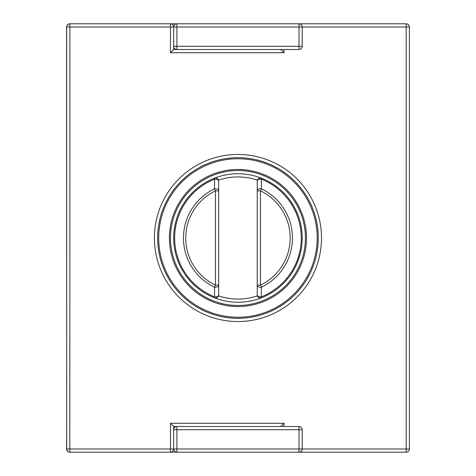 <?xml version="1.0" encoding="UTF-8"?>
<svg xmlns="http://www.w3.org/2000/svg" width="476" height="476" viewBox="0 0 476 476"><rect width="100%" height="100%" fill="white"/><g stroke="black" fill="none" stroke-linecap="round" stroke-linejoin="round"><path stroke-width="0.71" d="M302.212 27.013A3.213 3.213 0 0 0 298.999 23.8L176.905 23.8A3.213 3.213 0 0 0 173.692 27.013L298.999 27.013L298.999 49.504A3.213 3.213 0 0 0 302.212 46.291L302.212 27.013A3.213 3.213 0 0 0 298.999 23.8L298.999 27.013L406.195 27.013L406.195 452.2L69.805 452.2L69.901 27.013L170.479 27.013L170.479 52.717L284.005 52.717L284.005 49.504M176.905 452.2L170.479 452.2A3.213 3.213 0 0 0 173.692 448.987A3.213 3.213 0 0 0 176.905 452.2L176.905 448.987L66.688 448.987L66.688 27.013L69.901 27.013L69.805 23.8A3.213 3.213 0 0 0 66.592 27.013L66.688 55.93M298.999 452.2A3.213 3.213 0 0 0 302.212 448.987L302.212 429.709A3.213 3.213 0 0 0 298.999 426.496L298.999 429.709L302.212 429.709A3.213 3.213 0 0 0 298.999 426.496L176.905 426.496A3.213 3.213 0 0 0 173.692 429.709L173.692 448.987A3.213 3.213 0 0 1 170.479 452.2L170.479 423.283L173.692 426.496L173.692 429.709L176.905 429.709L176.905 448.987L298.999 448.987L298.999 452.2A3.213 3.213 0 0 0 302.212 448.987L298.999 448.987L298.999 429.709L176.905 429.709L176.905 426.496L173.692 426.496M66.688 27.013A3.213 3.213 0 0 1 69.901 23.8A3.213 3.213 0 0 0 66.688 27.013L66.592 27.013A3.213 3.213 0 0 1 69.805 23.8L176.905 23.8L176.905 46.291L302.212 46.291A3.213 3.213 0 0 1 298.999 49.504L176.905 49.504L176.905 46.291L173.692 46.291A3.213 3.213 0 0 0 176.905 49.504L173.692 49.504L170.479 52.717M69.805 452.2A3.213 3.213 0 0 1 66.592 448.987L66.688 429.709M66.688 420.07L66.592 46.291A3.213 3.213 0 0 0 66.688 47.059A3.213 3.213 0 0 1 66.592 46.291L66.688 46.291M173.692 27.013A3.213 3.213 0 0 0 170.479 23.8L170.479 27.013L173.692 27.013L173.692 49.504M66.688 428.941A3.213 3.213 0 0 0 66.592 429.709M305.425 238A67.473 67.473 0 0 1 237.952 305.473A67.473 67.473 0 0 1 170.479 238A67.473 67.473 0 0 0 271.689 296.435A67.473 67.473 0 0 0 271.689 179.565A67.473 67.473 0 0 0 170.479 238A67.473 67.473 0 0 0 271.689 296.435A67.473 67.473 0 0 0 271.689 179.565A67.473 67.473 0 0 0 170.479 238A67.473 67.473 0 0 0 237.952 305.473A67.473 67.473 0 0 0 305.425 238M66.688 91.666A42.84 42.84 0 0 0 66.592 94.486A42.84 42.84 0 0 1 66.688 91.666M66.592 381.514A42.84 42.84 0 0 0 66.688 384.334A42.84 42.84 0 0 1 66.592 381.514L66.688 381.514M158.698 238A79.254 79.254 0 0 0 277.579 306.633A79.254 79.254 0 0 0 277.579 169.367A79.254 79.254 0 0 0 158.698 238A79.254 79.254 0 0 0 277.579 306.633A79.254 79.254 0 0 0 277.579 169.367A79.254 79.254 0 0 0 158.698 238M169.408 238A68.544 68.544 0 0 0 272.224 297.363A68.544 68.544 0 0 0 272.224 178.637A68.544 68.544 0 0 0 169.408 238A68.544 68.544 0 0 0 272.224 297.363A68.544 68.544 0 0 0 272.224 178.637A68.544 68.544 0 0 0 169.408 238M298.999 23.8L406.195 23.8L406.195 27.013L409.408 27.013L409.408 448.987L302.212 448.987M280.792 426.496L284.005 423.283L170.479 423.283M406.195 452.2A3.213 3.213 0 0 0 409.408 448.987A3.213 3.213 0 0 1 406.195 452.2M409.408 27.013A3.213 3.213 0 0 0 406.195 23.8A3.213 3.213 0 0 1 409.408 27.013M66.688 448.987A3.213 3.213 0 0 0 69.901 452.2A3.213 3.213 0 0 1 66.688 448.987M280.792 49.504L284.005 52.717M318.277 238A80.325 80.325 0 0 1 197.79 307.561A80.325 80.325 0 0 1 197.79 168.439A80.325 80.325 0 0 1 318.277 238A80.325 80.325 0 0 1 197.79 307.561A80.325 80.325 0 0 1 197.79 168.439A80.325 80.325 0 0 1 318.277 238A80.325 80.325 0 0 1 197.79 307.561A80.325 80.325 0 0 1 197.79 168.439A80.325 80.325 0 0 1 318.277 238A80.325 80.325 0 0 1 197.79 307.561A80.325 80.325 0 0 1 197.79 168.439A80.325 80.325 0 0 1 318.277 238M218.674 181.249A3.213 3.213 0 0 0 214.277 178.262A64.26 64.26 0 0 1 261.627 178.262A3.213 3.213 0 0 0 257.23 181.249L257.23 190.87L257.23 181.249A3.213 2.19 0 0 1 261.282 179.137L261.627 178.262A64.26 64.26 0 0 0 173.692 238A64.26 64.26 0 0 0 261.627 297.738A64.26 64.26 0 0 0 237.952 173.74A64.26 64.26 0 0 0 214.277 178.262L214.628 179.137A3.213 2.19 -0 0 1 218.674 181.249L218.674 294.751A3.213 2.19 180 0 1 214.628 296.863L214.486 287.177A3.213 2.154 0 0 0 218.674 285.13L215.461 285.13A52.217 52.217 0 0 1 215.461 190.87L215.461 285.13L214.486 287.177A54.49 54.49 0 0 1 214.486 188.823L214.628 179.137A63.32 63.32 0 0 0 214.628 296.863L214.277 297.738A3.213 3.213 0 0 0 218.674 294.751M178.738 263.02L176.834 257.837M300.112 254.297L297.637 261.865M295.804 266.036L297.161 263.032M295.727 209.815L297.238 213.159L295.757 209.815M257.23 190.87L260.443 190.87L261.425 188.823A54.49 54.49 0 0 1 261.425 287.177L261.282 296.863A3.213 2.19 180 0 1 257.23 294.751L257.23 285.13L257.23 294.751A3.213 3.213 0 0 0 261.627 297.738L261.282 296.863A63.32 63.32 0 0 0 261.282 179.137L261.425 188.823A3.213 2.154 180 0 0 257.23 190.87L257.23 285.13A3.213 2.154 -0 0 0 261.425 287.177L260.443 285.13L257.23 285.13M218.674 190.87A3.213 2.154 180 0 0 214.486 188.823L215.461 190.87L218.674 190.87M214.277 297.738A64.26 64.26 0 0 0 261.627 297.738M321.49 238A83.538 83.538 0 0 1 196.183 310.346A83.538 83.538 0 0 1 196.183 165.654A83.538 83.538 0 0 1 321.49 238M284.005 426.496L284.005 423.283M260.443 190.87L260.443 285.13A52.217 52.217 0 0 0 260.443 190.87M218.478 295.858A61.047 61.047 0 0 0 257.427 295.858M257.427 180.142A61.047 61.047 0 0 0 218.478 180.142M295.721 266.144L295.965 265.644M295.822 266.042L297.143 263.026M180.112 265.995L179.672 265.055M180.112 210.005L179.654 210.975M180.285 209.523L179.613 211.064M180.279 266.465L179.577 264.864"/></g></svg>
